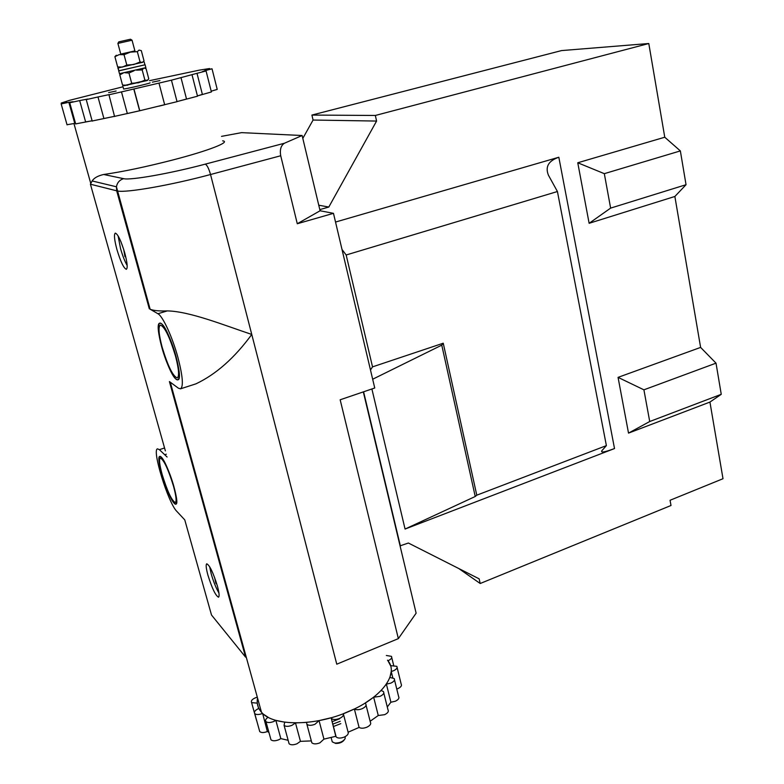 <?xml version="1.0" encoding="UTF-8"?>
<svg xmlns="http://www.w3.org/2000/svg" width="784" height="784" viewBox="0 0 784 784"><rect width="100%" height="100%" fill="white"/><g stroke="black" fill="none" stroke-linecap="round" stroke-linejoin="round"><path stroke-width="1.18" d="M618.057 377.369L643.909 389.824L716.017 363.159L700.612 347.41L618.057 377.369L628.523 433.111L709.932 402.074L723.005 478.72L670.055 500.27L671.006 505.494L480.2 583.502L458.669 568.469M302.81 138.386L313.081 120.04L311.905 115.072L561.54 50.588L648.789 43.522L664.763 137.229L680.355 150.91L604.317 173.666L610.628 208.113L686.039 184.71L680.355 150.91M709.932 402.074L721.251 394.313L649.72 421.518L628.523 433.111M716.017 363.159L721.251 394.313M643.909 389.824L649.72 421.518M604.317 173.666L577.759 162.768L664.763 137.229M577.759 162.768L589.127 223.303L674.867 196.47L686.039 184.71M589.127 223.303L610.628 208.113M359.954 325.399L348.018 274.9M320.421 210.837L319.774 209.465M480.2 583.502L479.151 578.837L408.376 543.028L400.065 545.86M400.418 546.125L363.6 391.804M370.479 369.979L372.527 366.873L346.165 254.986L342.02 249.479M674.867 196.47L700.612 347.41M320.107 209.524L328.8 207.045L376.585 121.059L375.34 115.464L311.905 115.072M375.34 115.464L648.789 43.522M376.585 121.059L313.081 120.04M328.8 207.045L318.765 205.222M558.825 157.241L614.519 448.546C604.817 452.182 600.593 452.917 601.828 450.761L606.385 445.616L557.424 191.521L548.428 175.195C545.037 166.776 548.506 160.798 558.825 157.241L335.532 222.048M614.519 448.546L405.063 529.053L371.89 388.972M372.665 379.231L441.764 345.146L475.231 496.497L405.063 529.053M606.385 445.616L476.79 495.184L443.244 343.216L441.764 345.146M476.79 495.184L475.231 496.497M557.424 191.521L346.165 254.986M443.244 343.216L372.527 366.873M116.924 249.537C120.609 261.758 123.754 268.344 126.361 269.294C127.831 268.108 127.302 262.669 124.764 252.997C121.02 240.629 117.865 234.004 115.287 233.122C113.817 234.416 114.356 239.894 116.924 249.537M118.119 235.925L120.53 248.548C122.598 255.78 124.813 261.425 127.165 265.482M207.907 575.113C212.023 588.304 215.561 595.664 218.52 597.192C219.559 596.438 219.187 592.704 217.384 585.991C213.219 572.634 209.671 565.235 206.751 563.804C205.702 564.617 206.094 568.39 207.907 575.113M209.651 566.714L211.219 573.917C213.483 581.699 216.051 588.059 218.932 593.008M226.145 586.834L226.615 586.06M226.605 588.48L227.037 587.608M161.7 346.94C166.296 363.972 174.744 381.269 177.89 379.799C180.222 378.094 179.595 370.273 175.988 356.338C171.333 338.933 162.758 321.607 159.73 323.175C157.368 325.056 158.035 332.975 161.7 346.94M161.827 474.281C165.924 489.098 173.578 505.445 175.89 504.151C177.419 502.975 176.753 497.095 173.891 486.521C169.736 471.409 161.994 455.043 159.769 456.435C158.241 457.719 158.927 463.667 161.827 474.281M180.516 388.825L195.961 383.837C216.031 374.34 234.632 357.876 251.762 334.445C224.518 325.38 189.669 311.287 167.296 310.905C159.123 311.179 153.399 310.621 150.126 309.219L157.917 313.727C162.739 316.03 172.49 337.208 177.978 357.651C182.77 376.202 183.613 386.6 180.516 388.825L178.399 388.198L169.413 381.563L245.578 657.119L244.01 655.189M139.777 110.73L114.533 116.385M114.572 116.522L108.927 94.658L97.98 96.971L103.909 118.511L114.523 116.336L92.169 121.001M92.208 121.138L86.24 99.607L87.749 99.049L79.674 100.587L85.613 121.902L92.11 120.775L75.666 123.892M75.705 124.029L69.737 102.753L73.079 101.724L68.855 102.302L74.745 123.304L75.489 123.255L67.022 124.744M297.283 223.744L333.474 213.336L320.088 210.769L297.283 223.744L280.721 155.761L210.533 174.518C171.333 185.112 126.371 192.972 117.473 191.012L90.425 184.211L165.375 450.898M90.425 184.211L92.14 180.957C94.041 177.948 97.882 175.792 103.664 174.489L123.627 178.664C130.183 180.536 170.148 173.519 205.241 164.15L284.435 143.237C280.927 145.471 279.682 149.646 280.721 155.761M222.646 140.846C231.153 141.816 209.103 150.577 172.95 159.946C145.746 166.923 122.647 171.774 103.664 174.489M257.534 698.005C256.535 703.375 257.838 708.119 261.464 712.225C272.95 726.405 315.168 726.435 348.939 711.441C382.661 697.26 399.399 673.133 387.502 660.197M216.168 581.953L216.178 583.717M223.812 578.367L224.577 578.69M320.088 210.769L302.124 135.514L284.435 143.237M302.124 135.514L241.541 132.643L221.509 136.367M333.474 213.336L374.742 388.002L340.168 399.781L398.35 638.627L416.128 613.186L363.315 391.892M205.241 164.15C207.035 164.973 208.799 168.433 210.533 174.518L336.767 664.195L398.35 638.627M206.094 71.079L211.396 91.953L197.441 95.922L202.38 94.394L197 73.314L171.451 80.174L121.481 91.904L127.331 113.553L139.63 110.769L133.819 89.111M192.08 75.019L197.509 96.207L177.027 101.587L186.523 99.039L180.996 77.675M171.471 80.262L177.047 101.675L139.63 110.769M167.1 457.003L159.407 449.693L157.535 448.85C151.616 449.369 168.237 503.142 176.802 511.344L184.769 519.88L211.504 615.009L245.578 657.119M125.283 254.937L125.577 257.044M215.727 580.64L215.835 583.09L214.62 577.543M124.293 251.35L124.94 256.544L123.754 249.665L120.863 241.57M116.13 91.022L108.643 92.59L116.13 91.022M159.926 80.576L152.37 82.153L159.926 80.576M205.32 71.099L205.202 70.619L212.023 68.796L206.143 69.972L204.987 69.835L209.583 68.531L199.43 70.129L149.479 80.683M122.892 86.808L69.541 100.332L61.23 103.047L66.601 102.381L61.152 103.919L68.855 102.302M158.995 83.173L164.669 104.752L158.76 106.212M205.202 70.619L202.252 71.707L206.074 70.991L197 73.314M212.052 68.884L217.227 89.415L211.2 91.179M69.737 102.753L79.674 100.587M86.24 99.607L97.98 96.971M108.662 94.854L121.481 91.904M118.943 41.826L130.497 39.229L118.943 41.826M130.497 39.229L132.055 40.209L117.894 43.414L120.795 54.204L134.936 50.97M147.902 80.066L124.176 85.515M150.038 82.761L150.067 82.879C149.029 83.614 126.008 88.964 123.617 89.013L123.568 88.837M119.491 73.696L145.863 67.659L145.128 64.886M118.649 70.825L145.099 64.778M119.521 73.823L118.737 70.913M119.629 67.532L142.757 62.269M134.897 50.901L120.775 54.106M140.081 61.975L137.337 51.666L139.052 50.088L141.306 50.627L144.011 60.838L142.335 62.455L140.081 61.975L133.741 64.572L126.812 65.052L122.51 67.071L117.659 66.954L114.895 56.683L116.316 55.233L114.954 56.575M117.659 66.954L119.501 67.493M137.337 51.666L130.418 52.116L124.039 54.713L119.168 54.635L114.895 56.683M126.812 65.052L124.039 54.713M124.46 85.603L147.127 80.546L148.774 78.861L146.089 68.708L144.521 68.188M147.598 80.311L144.903 80.154L138.592 82.771L131.702 83.29L128.948 73.02L134.084 70.736M136.553 70.158L142.188 69.913L144.903 80.154M142.188 69.913L143.403 68.482M124.284 85.554L122.549 85.084L127.4 85.24L131.702 83.29M120.834 73.608L119.795 74.872L122.549 85.084M125.028 72.755L128.948 73.02M119.795 74.872L123.049 73.167M144.187 62.024L144.932 64.817L118.864 70.883L118.08 67.973L142.962 62.132M119.482 67.493L117.884 67.992L118.864 70.854M118.08 67.973L119.785 67.581L117.992 67.022M121.118 67.248L117.884 67.992M392.774 677.699L391.236 671.476L393.548 670.741C396.596 669.281 397.684 667.811 396.812 666.322L390.53 665.636L387.953 660.755M397.125 667.576L401.173 684.089C402.045 685.618 400.967 687.117 397.939 688.597L396.763 689.028M387.286 706.972L390.893 702.229L386.394 684.128L390.844 683.129C393.97 681.61 395.077 680.081 394.166 678.532L389.913 677.464L391.236 671.476M394.499 679.865L398.615 696.555C399.526 698.142 398.429 699.7 395.332 701.229L390.893 702.229M370.136 721.26L378.26 715.508L373.654 697.201L380.044 696.339C383.258 694.771 384.395 693.183 383.445 691.566L381.142 690.528L386.394 684.128M383.788 692.958L387.992 709.814C388.952 711.46 387.835 713.087 384.63 714.675L378.26 715.508M343.51 714.43L348.116 732.207L359.092 727.425L354.358 708.971C356.279 710.049 358.896 709.961 362.188 708.697C365.511 707.06 366.677 705.414 365.697 703.748L364.972 703.189L373.654 697.201M366.059 705.179L370.362 722.152C371.361 723.857 370.205 725.543 366.902 727.189C363.619 728.463 361.022 728.542 359.092 727.425M257.289 697.123C252.615 698.681 250.723 700.514 251.595 702.621L257.299 703.14L258.593 708.56C255.065 710.255 253.781 711.941 254.741 713.597C256.309 714.851 258.847 714.822 262.375 713.518L268.128 717.272C265.766 718.859 265.041 720.29 265.943 721.574C267.56 722.858 270.147 722.848 273.724 721.515L275.841 720.359L284.71 722.191L284.073 725.347C285.739 726.68 288.385 726.67 292.011 725.318L295.48 722.917L306.622 722.407L306.887 724.269C308.592 725.651 311.277 725.661 314.962 724.289L319.049 720.614L323.939 739.126L335.807 736.303L331.309 718.428C333.043 719.839 335.768 719.859 339.482 718.477C342.608 716.968 343.892 715.38 343.323 713.714L354.358 708.971M348.116 732.207C348.694 733.922 347.42 735.529 344.313 737.048C340.619 738.44 337.894 738.41 336.16 736.95L335.807 736.303M323.939 739.126L319.892 742.85C316.226 744.232 313.551 744.212 311.836 742.791L311.444 741.301M295.48 722.917L300.448 741.341L296.999 743.771C293.392 745.133 290.756 745.123 289.09 743.751L288.688 742.301M275.841 720.359L280.839 738.606L278.732 739.782C275.174 741.115 272.587 741.115 270.97 739.792L270.588 738.401M262.63 713.411L267.354 731.55C263.845 732.854 261.307 732.873 259.729 731.58L259.367 730.257M388.198 660.657C391.196 659.236 392.274 657.796 391.451 656.355L386.345 655.483M319.049 720.614L330.956 717.791M300.448 741.341L311.336 740.9M280.839 738.606L288.149 740.292M267.609 731.433L269 732.668M256.652 720.476L256.172 719.085M335.356 743.34L335.797 743.418C339.521 743.526 342.314 742.37 344.196 739.969M331.848 740.321L332.259 741.86L334.876 743.046C339.59 743.144 343.02 741.674 345.156 738.636L345.146 736.656M339.57 718.82L331.995 721.741M340.217 721.28L332.632 724.21M340.824 723.642L333.259 726.582M162.21 474.673C167.423 491.499 171.804 500.79 175.342 502.564C176.772 501.456 176.145 495.968 173.48 486.1C168.188 469.048 163.797 459.689 160.299 458.023C158.868 459.218 159.505 464.775 162.21 474.673C167.423 491.499 171.804 500.79 175.342 502.564C176.772 501.456 176.145 495.968 173.48 486.1C168.188 469.048 163.797 459.689 160.299 458.023C158.868 459.218 159.505 464.775 162.21 474.673M162.161 347.243C167.884 366.108 172.921 376.33 177.272 377.917C179.448 376.32 178.86 369.019 175.489 356.014C169.677 336.855 164.62 326.536 160.318 325.066C158.123 326.82 158.74 334.209 162.161 347.243C167.884 366.108 172.921 376.33 177.272 377.917C179.448 376.32 178.86 369.019 175.489 356.014C169.677 336.855 164.62 326.536 160.318 325.066C158.123 326.82 158.74 334.209 162.161 347.243M174.244 503.289C167.864 497.301 155.32 456.768 159.769 456.435L161.21 457.101C167.384 462.119 180.477 504.122 175.89 504.151L174.244 503.289M176.351 379.358C168.433 374.723 153.311 323.821 159.73 323.175L160.975 323.429C168.638 326.634 184.495 379.632 177.89 379.799L176.351 379.358M123.627 178.664C119.609 179.918 117.208 182.623 116.434 186.788L116.698 190.855L149.303 308.808M164.552 447.958L159.407 449.693M167.296 310.905L157.917 313.727M73.931 123.5L90.738 183.348M170.295 382.22L261.464 712.225M92.14 180.957L116.434 186.788L150.126 309.219M166.316 454.21L165.434 454.514L166.316 454.21M67.061 124.862L61.152 103.919M209.749 69.188L209.602 68.61M139.797 110.809L133.986 89.121M61.417 103.723L61.23 103.047M132.055 40.219L134.917 50.98M118.786 41.866L117.894 43.414M122.843 86.122L123.617 89.013M121.05 73.569L119.942 74.637M124.744 85.691L123.137 85.191M118.913 70.874L118.129 67.973M254.741 713.597L259.729 731.58M391.745 657.551L393.637 665.244M251.595 702.621L254.349 712.538M254.594 713.42L256.525 720.349M265.943 721.574L270.97 739.792M284.073 725.347L289.09 743.751M306.887 724.269L311.836 742.791M331.309 718.428L336.16 736.95M335.797 743.418L334.876 743.046M332.259 741.86L331.122 737.548"/></g></svg>
